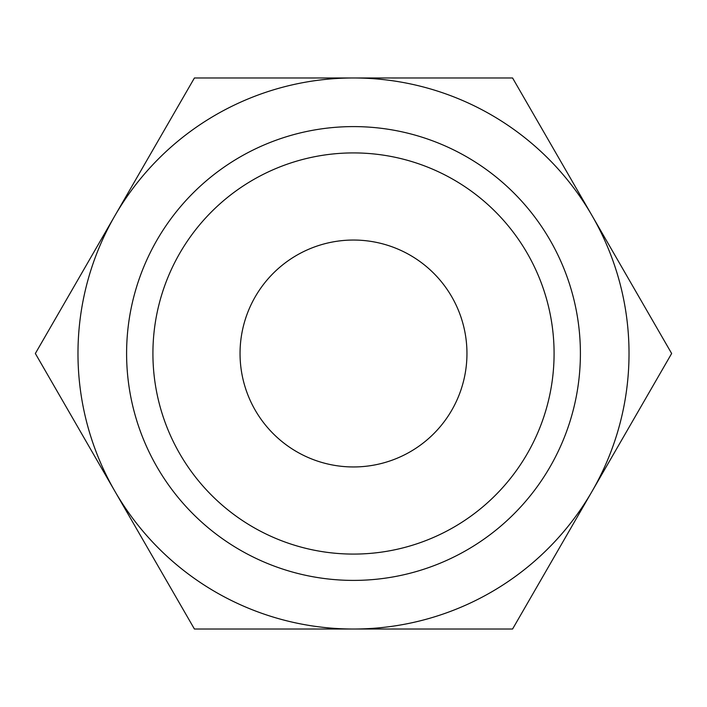 <?xml version="1.0" encoding="UTF-8"?>
<svg xmlns="http://www.w3.org/2000/svg" width="707" height="707" viewBox="0 0 707 707"><rect width="100%" height="100%" fill="white"/><g stroke="black" fill="none" stroke-linecap="round" stroke-linejoin="round"><path stroke-width="1.06" d="M671.65 353.5L512.575 77.973L353.5 77.973A275.527 275.527 0 0 0 114.888 491.259A275.527 275.527 0 0 0 353.5 629.027L512.575 629.027L592.113 491.259A275.527 275.527 0 0 0 353.5 77.973L194.425 77.973L35.35 353.5L194.425 629.027L353.5 629.027A275.527 275.527 0 0 0 592.113 491.259L671.65 353.5M554.085 353.5A200.585 200.585 0 0 1 353.5 554.085A200.585 200.585 0 0 1 152.915 353.5A200.585 200.585 0 0 1 353.5 152.915A200.585 200.585 0 0 1 554.085 353.5M580.403 353.5A226.903 226.903 0 0 1 353.5 580.403A226.903 226.903 0 0 1 126.597 353.5A226.903 226.903 0 0 1 353.5 126.597A226.903 226.903 0 0 1 580.403 353.5M240.044 353.5A113.456 113.456 0 0 1 353.5 240.044A113.456 113.456 0 0 1 466.956 353.5A113.456 113.456 0 0 1 353.5 466.956A113.456 113.456 0 0 1 240.044 353.5"/></g></svg>
